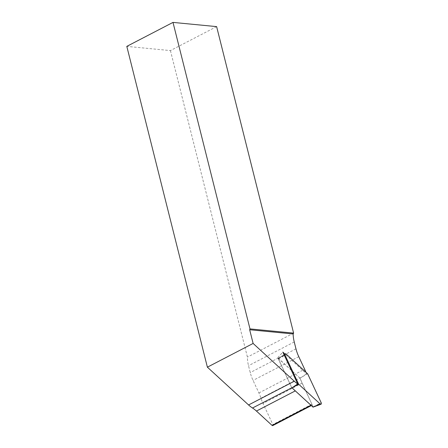 <?xml version="1.0" encoding="UTF-8"?>
<svg xmlns="http://www.w3.org/2000/svg" width="448" height="448" viewBox="0 0 448 448"><rect width="100%" height="100%" fill="white"/><g stroke="black" fill="none" stroke-linecap="round" stroke-linejoin="round"><path stroke-width="0.34" stroke-dasharray="2.24 1.68" d="M216.625 26.617L170.43 50.59L126.806 46.374M170.43 50.59L247.419 357.095A27.77 16.789 62.6 0 0 248.517 365.697L250.247 372.596A27.77 16.789 62.6 0 0 253.053 380.425L258.916 392.958A26.135 15.803 -117.4 0 1 260.954 398.205A26.135 15.803 62.6 0 0 262.998 403.446L272.854 424.519A0.98 0.594 -117.4 0 1 272.748 425.6M293.614 333.116L247.419 357.095M305.9 372.198A26.135 15.803 62.6 0 1 306.466 373.789L284.928 354.026M306.466 373.789L300.154 378.291L277.743 357.734L291.861 387.906M311.326 405.58L311.825 405.317A0.98 0.594 -117.4 0 0 311.931 404.236L302.075 383.163A26.135 15.803 -117.4 0 1 300.154 378.291M311.825 405.317A0.98 0.594 -117.4 0 1 311.158 405.132L295.305 390.886M292.673 388.466A26.135 15.803 -117.4 0 1 295.512 390.779M277.743 357.734L282.828 352.1M313.281 407.215L299.908 378.067L307.647 373.8M299.908 378.067L278.309 358.445L291.71 387.582L293.933 386.506M294.246 341.958L248.517 365.697M295.977 348.858L250.247 372.596M298.782 356.692L253.053 380.425M258.916 392.958L304.646 369.225M260.954 398.205L302.389 376.701M302.075 383.163L262.998 403.446M311.931 404.236L272.854 424.519M313.337 406.773L321.194 402.763M278.594 358.512L286.138 354.066M278.281 358.876L284.463 355.606M278.309 358.445L284.015 354.637"/><path stroke-width="0.67" d="M311.326 405.58L272.748 425.6A0.98 0.594 -117.4 0 1 272.082 425.415L256.435 411.057A26.135 15.803 62.6 0 0 252.504 408.01A26.135 15.803 -117.4 0 1 248.573 404.958L207.385 367.175L126.806 46.374L172.995 22.4L216.625 26.617L293.614 333.116L249.984 328.899L172.995 22.4M207.385 367.175L253.114 343.442L249.676 329.75L249.984 328.899M305.9 372.198A26.135 15.803 62.6 0 0 304.646 369.225L298.782 356.692A27.77 16.789 -117.4 0 1 295.977 348.858L294.246 341.958A27.77 16.789 -117.4 0 1 293.149 333.95L249.676 329.75M293.149 333.95L293.614 333.116M284.928 354.026L282.828 352.1L297.718 383.936A26.135 15.803 62.6 0 1 294.302 381.226L253.114 343.442M292.673 388.466A26.135 15.803 -117.4 0 0 291.861 387.906L297.718 383.936M321.194 402.763L307.647 373.8L286.138 354.066A1.305 0.79 62.6 0 0 285.202 353.847A1.305 0.79 62.6 0 0 285.107 355.264L298.659 384.227L320.163 403.956A1.305 0.79 62.6 0 0 321.009 404.225A1.305 0.79 62.6 0 0 321.194 402.763M252.504 408.01L298.659 384.227M291.978 387.828L313.023 407.137L321.009 404.225M310.951 405.238L272.082 425.415M295.305 390.886L256.435 411.057M248.573 404.958L294.302 381.226M284.463 355.606L285.107 355.264M313.023 407.137L320.163 403.956M284.015 354.637L285.202 353.847"/></g></svg>
